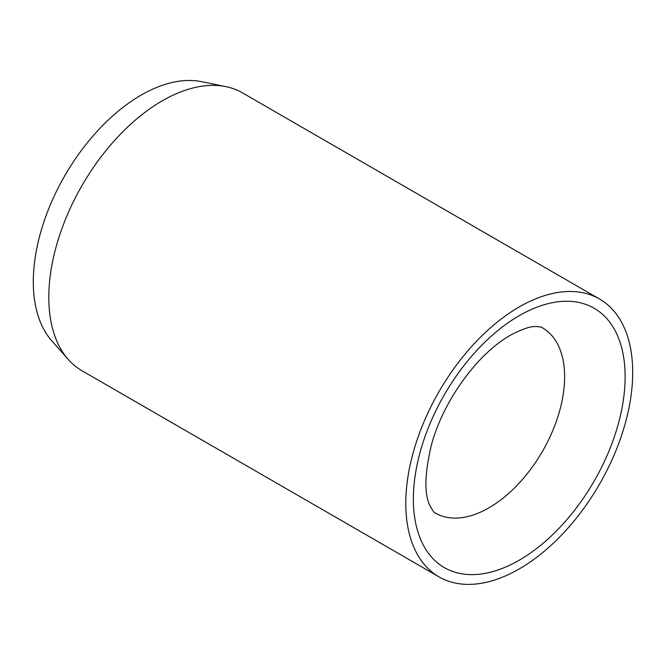 <?xml version="1.0" encoding="UTF-8"?>
<svg xmlns="http://www.w3.org/2000/svg" width="666" height="666" viewBox="0 0 666 666"><rect width="100%" height="100%" fill="white"/><g stroke="black" fill="none" stroke-linecap="round" stroke-linejoin="round"><path stroke-width="1" d="M599.467 298.984L242.474 92.874A160.448 92.632 120 0 0 225.816 86.613A160.448 92.632 120 0 0 109.058 146.828A160.448 92.632 120 0 0 48.801 297.327A160.448 92.632 120 0 0 68.282 359.482A160.448 92.632 120 0 0 82.026 370.771L439.027 576.881A160.448 92.632 120 0 0 562.662 533.899A160.448 92.632 120 0 0 632.7 372.436A160.448 92.632 120 0 0 599.467 298.984A160.448 92.632 120 0 0 475.832 341.974A160.448 92.632 120 0 0 405.794 503.438A160.448 92.632 120 0 0 439.027 576.881M225.816 86.613L201.465 81.652A152.422 88.004 120 0 0 90.543 138.853A152.422 88.004 120 0 0 33.3 281.826A152.422 88.004 120 0 0 51.806 340.875L68.282 359.482M564.626 376.798A106.96 61.755 120 0 0 542.474 327.839C541.691 327.114 539.552 326.681 536.063 326.556C530.619 326.157 522.061 329.062 510.389 335.256C476.581 354.362 442.699 402.089 431.31 445.379C424.633 474.075 424.159 494.122 429.895 505.536C432.967 511.155 434.84 513.677 435.514 513.103A106.96 61.755 120 0 0 488.994 507.8A106.96 61.755 120 0 0 564.626 376.798M519.247 315.667A149.75 86.455 120 0 0 413.361 499.067A149.75 86.455 120 0 0 519.247 560.206A149.75 86.455 120 0 0 625.133 376.798A149.75 86.455 120 0 0 519.247 315.667"/></g></svg>
